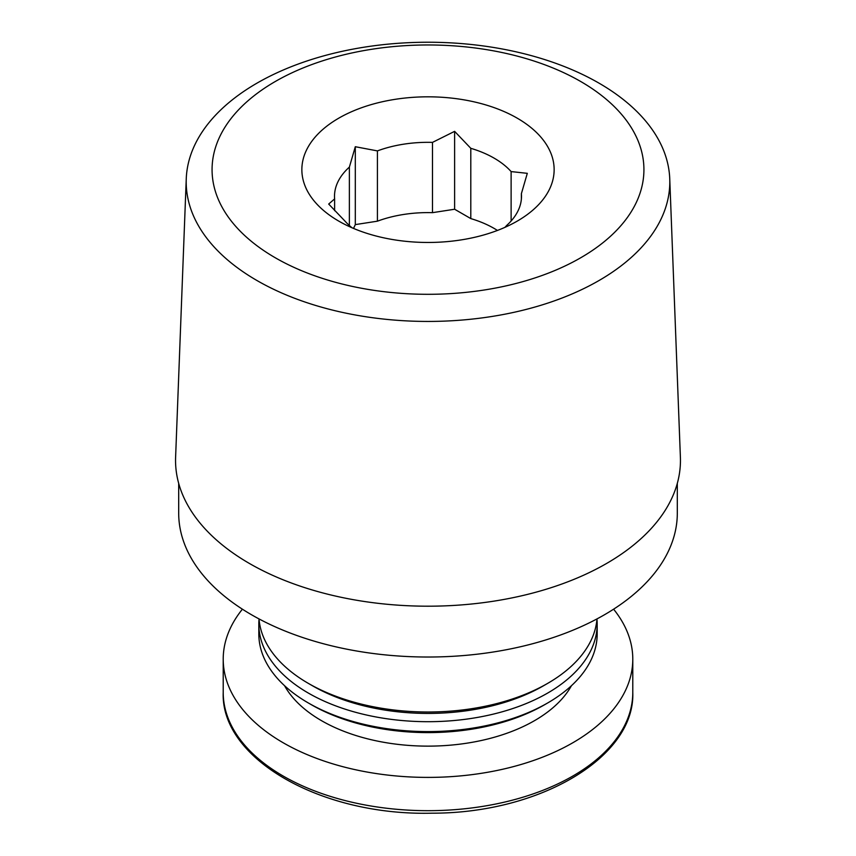 <?xml version="1.0" encoding="UTF-8"?>
<svg xmlns="http://www.w3.org/2000/svg" width="856" height="856" viewBox="0 0 856 856"><rect width="100%" height="100%" fill="white"/><g stroke="black" fill="none" stroke-linecap="round" stroke-linejoin="round"><path stroke-width="1.28" d="M504.944 227.354L506.624 225.503A93.497 53.982 180 0 0 521.497 196.302A93.497 53.982 180 0 0 521.379 193.702L527.307 173.329L511.118 171.585A93.497 53.982 180 0 0 470.8 148.313L470.8 218.59A93.497 53.982 180 0 1 497.443 230.435M511.118 171.585L511.118 221.009M377.421 221.18A93.497 53.982 180 0 1 432.494 212.663L432.494 142.385A93.497 53.982 180 0 0 377.421 150.902L377.421 221.18L355.304 224.604L353.528 228.424M377.421 150.902L355.304 146.718L349.376 167.102A93.497 53.982 180 0 0 334.503 196.302A93.497 53.982 180 0 0 334.621 198.892L334.621 210.683M349.376 167.102L349.376 225.503M352.084 227.803A93.497 53.982 180 0 1 344.882 221.009L328.693 204.049L334.621 198.892M677.31 483.373L677.31 513.086A249.31 143.936 180 0 1 428 657.023A249.31 143.936 180 0 1 178.69 513.086L178.69 483.373M596.985 618.909A169.178 97.67 180 0 1 547.626 683.398A169.178 97.67 180 0 1 308.374 683.398A169.178 97.67 180 0 1 259.015 618.909M547.626 683.398L543.432 685.817A163.239 94.246 180 0 1 312.568 685.817L308.374 683.398M596.964 619.177A169.178 97.67 180 0 1 597.178 624.024A169.178 97.67 180 0 1 428 721.694A169.178 97.67 180 0 1 258.822 624.024A169.178 97.67 180 0 1 259.036 619.177M597.178 624.024L597.178 633.922A169.178 97.67 180 0 1 547.626 702.99A169.178 97.67 180 0 1 308.374 702.99A169.178 97.67 180 0 1 258.822 633.922L258.822 624.024M547.626 702.99L544.662 704.702A164.983 95.251 180 0 1 311.338 704.702L308.374 702.99M613.602 609.194A204.787 118.235 180 0 1 632.787 659.163A204.787 118.235 180 0 1 428 777.398A204.787 118.235 180 0 1 223.213 659.163A204.787 118.235 180 0 1 242.398 609.194M580.689 81.491A215.926 124.666 180 0 1 483.886 290.056A215.926 124.666 180 0 1 219.425 137.377A215.926 124.666 180 0 1 580.689 81.491M517.195 118.149A126.142 72.824 180 0 1 517.195 221.137A126.142 72.824 180 0 1 338.805 221.137A126.142 72.824 180 0 1 315.853 202.979A126.142 72.824 180 0 1 353.635 110.82A126.142 72.824 180 0 1 517.195 118.149M598.975 83.128A241.799 139.603 180 0 1 669.745 178.754A241.799 139.603 180 0 1 428 321.439A241.799 139.603 180 0 1 186.255 178.754A241.799 139.603 180 0 1 337.938 52.28A241.799 139.603 180 0 1 598.975 83.128M669.745 178.754L680.392 457.232A252.456 145.755 180 0 1 428 606.198A252.456 145.755 180 0 1 175.608 457.232L186.255 178.754M470.8 148.313L454.611 131.353L432.494 142.385M521.379 193.702L521.379 198.892M432.494 212.663L454.611 209.239L470.8 218.59M355.304 224.604L355.304 146.718M454.611 209.239L454.611 131.353M571.433 685.72A150.624 86.959 180 0 1 428 746.132A150.624 86.959 180 0 1 284.567 685.72M632.787 659.163L632.787 692.451A204.787 118.235 180 0 1 428 810.686A204.787 118.235 180 0 1 223.213 692.451L223.213 659.163M632.787 692.451C635.238 757.153 539.826 813.414 432.023 813.179C321.396 816.057 220.527 758.919 223.213 692.451"/></g></svg>
